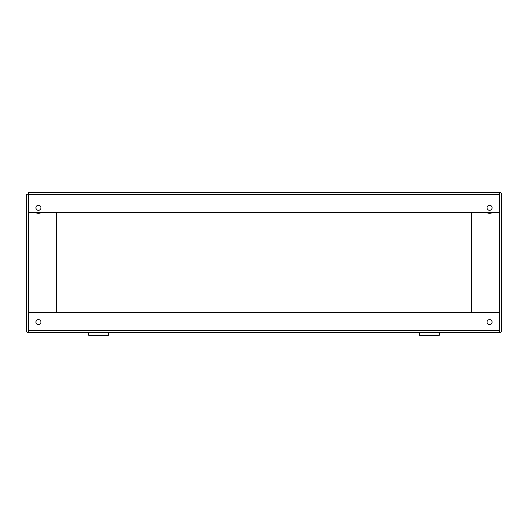 <?xml version="1.0" encoding="UTF-8"?>
<svg xmlns="http://www.w3.org/2000/svg" width="528" height="528" viewBox="0 0 528 528"><rect width="100%" height="100%" fill="white"/><g stroke="black" fill="none" stroke-linecap="round" stroke-linejoin="round"><path stroke-width="0.79" d="M489.568 210.316A2.508 2.508 0 0 0 492.076 207.808A2.508 2.508 0 0 0 489.568 205.3A2.508 2.508 0 0 0 487.06 207.808A2.508 2.508 0 0 0 489.568 210.316M38.432 210.316A2.508 2.508 0 0 0 40.94 207.808A2.508 2.508 0 0 0 38.432 205.3A2.508 2.508 0 0 0 35.924 207.808A2.508 2.508 0 0 0 38.432 210.316M489.568 324.601A2.508 2.508 0 0 0 492.076 322.1A2.508 2.508 0 0 0 489.568 319.592A2.508 2.508 0 0 0 487.06 322.1A2.508 2.508 0 0 0 489.568 324.601M38.432 324.601A2.508 2.508 0 0 0 40.94 322.1A2.508 2.508 0 0 0 38.432 319.592A2.508 2.508 0 0 0 35.924 322.1A2.508 2.508 0 0 0 38.432 324.601M499.495 192.271L28.406 192.271L28.406 212.322L499.495 212.322L499.495 192.271A2.105 2.105 0 0 1 501.6 194.377L501.6 330.515A2.105 2.105 0 0 1 499.495 332.62L28.505 332.62A2.105 2.105 0 0 1 26.4 330.515L26.4 194.278L28.406 194.278L28.505 332.62M499.495 332.62L499.495 312.569L28.505 312.569L28.505 330.62M499.495 194.271L499.495 330.62M28.908 332.62L88.559 332.62L88.559 335.128L108.61 335.128L108.61 332.62L419.39 332.62L419.39 335.128L439.441 335.128L439.441 332.62L499.092 332.62M56.476 312.569L56.476 212.322M471.524 212.322L471.524 312.569M492.743 212.322A5.511 5.511 0 0 1 486.4 212.322M41.6 212.322A5.511 5.511 0 0 1 35.257 212.322M108.61 335.128L108.108 335.63L89.06 335.63L88.559 335.128M102.795 335.63L94.373 335.63M439.441 335.128L438.94 335.63L419.892 335.63L419.39 335.128M433.627 335.63L425.205 335.63M28.406 194.377L499.495 194.377M499.495 330.515L28.505 330.515M28.908 312.569L28.908 212.322M499.495 212.322L499.495 312.569"/></g></svg>
